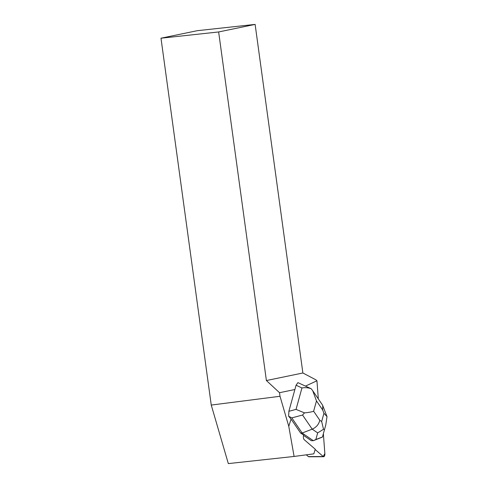 <?xml version="1.0" encoding="UTF-8"?>
<svg xmlns="http://www.w3.org/2000/svg" width="488" height="488" viewBox="0 0 488 488"><rect width="100%" height="100%" fill="white"/><g stroke="black" fill="none" stroke-linecap="round" stroke-linejoin="round"><path stroke-width="0.73" d="M323.684 456.713A2.757 1.202 89.7 0 0 324.855 453.511L323.361 433.722L324.855 453.511L323.257 456.53L315.144 449.533L323.257 456.53A2.757 1.202 89.7 0 0 323.684 456.713L308.806 456.786A2.757 1.202 -90.3 0 1 308.379 456.609L306.324 454.834M288.646 416.227L288.872 411.305L296.039 409.389L304.506 412.885C308.63 412.494 311.673 411.945 313.631 411.231L319.805 420.26C318.786 424.426 316.255 427.384 312.204 429.153L302.548 415.02L291.818 417.893L288.646 416.227L291.055 419.076L300.602 433.033L303.719 435.174A2.757 1.202 -90.3 0 0 304.183 439.657L315.248 449.21L313.821 453.846L294.093 456.451L288.78 426.347L280.014 396.286L211.249 405.064L228.323 463.6L294.093 456.451M294.88 389.522L279.52 392.7L280.014 396.286M288.78 426.347L291.055 419.076M318.316 398.897L316.944 380.78L315.858 379.81L302.877 372.991L255.126 24.4L218.642 31.958L266.393 380.542L302.877 372.991M305.531 386.069L316.944 380.78M266.393 380.542L279.52 392.7M218.642 31.958L160.991 38.204L211.249 405.064M160.991 38.204L197.317 30.683L255.126 24.4M291.818 417.893L302.163 433.027L300.602 433.033M296.07 385.203L297.912 382.635L311.167 388.735C308.196 387.649 305.122 387.393 301.944 387.972L296.07 385.203L288.872 411.305M303.627 435.436L311.295 440.695L313.326 440.682L302.163 433.027L312.204 429.153L317.676 432.905L323.52 429.257L321.665 421.54L323.947 413.275L327.009 416.612L325.752 425.054L324.526 429.501L323.52 429.257M315.84 439.523L322.452 436.992L324.526 429.501L322.428 437.083L313.326 440.682L315.84 439.523L317.676 432.905M322.239 404.637L322.763 405.632L322.653 409.938L316.48 400.91L312.698 390.662L311.167 388.735M302.548 415.02L304.506 412.885M322.8 405.735L327.009 416.612M308.379 456.609L323.257 456.53M319.805 420.26L321.665 421.54M323.947 413.275L322.653 409.938M316.48 400.91L313.631 411.231M296.039 409.389L301.944 387.972M322.184 404.558L313.137 391.321"/></g></svg>
